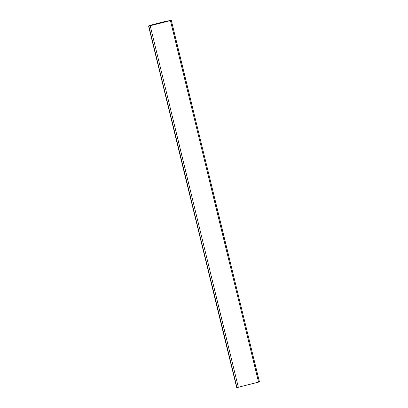 <?xml version="1.0" encoding="UTF-8"?>
<svg xmlns="http://www.w3.org/2000/svg" width="408" height="408" viewBox="0 0 408 408"><rect width="100%" height="100%" fill="white"/><g stroke="black" fill="none" stroke-linecap="round" stroke-linejoin="round"><path stroke-width="0.61" d="M259.376 381.898L236.961 387.6A18.212 0.765 166.3 0 1 236.691 387.539L148.568 26.035A18.212 0.765 166.3 0 1 150.634 25.158L164.368 21.665A18.212 0.765 166.3 0 1 171.253 20.4L148.833 26.102A18.212 0.765 166.3 0 1 148.568 26.035M236.961 387.6L148.833 26.102M238.343 387.304L150.221 25.806M258.57 382.158L170.447 20.66M259.432 381.903L171.309 20.4"/></g></svg>
